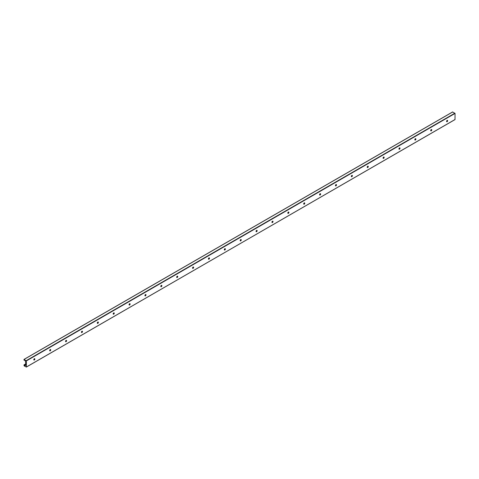 <?xml version="1.0" encoding="UTF-8"?>
<svg xmlns="http://www.w3.org/2000/svg" width="479" height="479" viewBox="0 0 479 479"><rect width="100%" height="100%" fill="white"/><g stroke="black" fill="none" stroke-linecap="round" stroke-linejoin="round"><path stroke-width="0.72" d="M33.901 359.957A1.617 0.934 120 0 0 34.632 358.693M34.608 358.663A0.772 0.443 -60 0 1 34.686 358.939A0.772 0.443 -60 0 1 34.141 359.885A0.772 0.443 -60 0 1 33.859 359.957M33.781 359.681A0.772 0.443 -60 0 1 34.123 358.903A0.772 0.443 -60 0 1 34.716 358.693A0.772 0.443 -60 0 1 34.716 359.585A0.772 0.443 -60 0 1 33.943 360.034A0.772 0.443 -60 0 1 33.781 359.681M49.774 350.796A1.617 0.934 120 0 0 50.505 349.526M50.487 349.496A0.772 0.443 -60 0 1 50.564 349.772A0.772 0.443 -60 0 1 50.02 350.718A0.772 0.443 -60 0 1 49.738 350.79M49.66 350.514A0.772 0.443 -60 0 1 49.996 349.736A0.772 0.443 -60 0 1 50.588 349.526A0.772 0.443 -60 0 1 50.588 350.418A0.772 0.443 -60 0 1 49.822 350.868A0.772 0.443 -60 0 1 49.66 350.514M65.653 341.629A1.617 0.934 120 0 0 66.383 340.359M66.359 340.329A0.772 0.443 -60 0 1 66.437 340.605A0.772 0.443 -60 0 1 65.892 341.551A0.772 0.443 -60 0 1 65.611 341.623M65.533 341.347A0.772 0.443 -60 0 1 65.874 340.569A0.772 0.443 -60 0 1 66.467 340.365A0.772 0.443 -60 0 1 66.467 341.252A0.772 0.443 -60 0 1 65.695 341.701A0.772 0.443 -60 0 1 65.533 341.347M81.526 332.462A1.617 0.934 120 0 0 82.256 331.193M82.238 331.163A0.772 0.443 -60 0 1 82.316 331.444A0.772 0.443 -60 0 1 81.771 332.384A0.772 0.443 -60 0 1 81.49 332.462M81.412 332.181A0.772 0.443 -60 0 1 81.747 331.402A0.772 0.443 -60 0 1 82.346 331.199A0.772 0.443 -60 0 1 82.346 332.091A0.772 0.443 -60 0 1 81.574 332.534A0.772 0.443 -60 0 1 81.412 332.181M97.405 323.295A1.617 0.934 120 0 0 98.135 322.032M98.111 321.996A0.772 0.443 -60 0 1 98.189 322.277A0.772 0.443 -60 0 1 97.644 323.223A0.772 0.443 -60 0 1 97.363 323.295M97.291 323.014A0.772 0.443 -60 0 1 97.626 322.235A0.772 0.443 -60 0 1 98.219 322.032A0.772 0.443 -60 0 1 98.219 322.924A0.772 0.443 -60 0 1 97.447 323.367A0.772 0.443 -60 0 1 97.291 323.014M113.278 314.128A1.617 0.934 120 0 0 114.014 312.865M113.99 312.829A0.772 0.443 -60 0 1 114.068 313.11A0.772 0.443 -60 0 1 113.523 314.056A0.772 0.443 -60 0 1 113.242 314.128M113.164 313.847A0.772 0.443 -60 0 1 113.499 313.074A0.772 0.443 -60 0 1 114.098 312.865A0.772 0.443 -60 0 1 114.098 313.757A0.772 0.443 -60 0 1 113.325 314.2A0.772 0.443 -60 0 1 113.164 313.847M129.156 304.961A1.617 0.934 120 0 0 129.887 303.698M129.869 303.662A0.772 0.443 -60 0 1 129.947 303.943A0.772 0.443 -60 0 1 129.396 304.889A0.772 0.443 -60 0 1 129.12 304.961M129.043 304.68A0.772 0.443 -60 0 1 129.378 303.908A0.772 0.443 -60 0 1 129.971 303.698A0.772 0.443 -60 0 1 129.971 304.59A0.772 0.443 -60 0 1 129.198 305.033A0.772 0.443 -60 0 1 129.043 304.68M145.035 295.794A1.617 0.934 120 0 0 145.766 294.531M145.742 294.501A0.772 0.443 -60 0 1 145.82 294.777A0.772 0.443 -60 0 1 145.275 295.723A0.772 0.443 -60 0 1 144.993 295.794M144.915 295.519A0.772 0.443 -60 0 1 145.257 294.741A0.772 0.443 -60 0 1 145.85 294.531A0.772 0.443 -60 0 1 145.85 295.423A0.772 0.443 -60 0 1 145.077 295.872A0.772 0.443 -60 0 1 144.915 295.519M160.908 286.634A1.617 0.934 120 0 0 161.639 285.364M161.621 285.334A0.772 0.443 -60 0 1 161.698 285.61A0.772 0.443 -60 0 1 161.154 286.556A0.772 0.443 -60 0 1 160.872 286.628M160.794 286.352A0.772 0.443 -60 0 1 161.13 285.574A0.772 0.443 -60 0 1 161.722 285.364A0.772 0.443 -60 0 1 161.722 286.256A0.772 0.443 -60 0 1 160.956 286.705A0.772 0.443 -60 0 1 160.794 286.352M176.787 277.467A1.617 0.934 120 0 0 177.517 276.197M177.493 276.167A0.772 0.443 -60 0 1 177.571 276.443A0.772 0.443 -60 0 1 177.026 277.389A0.772 0.443 -60 0 1 176.745 277.461M176.667 277.185A0.772 0.443 -60 0 1 177.008 276.407A0.772 0.443 -60 0 1 177.601 276.203A0.772 0.443 -60 0 1 177.601 277.09A0.772 0.443 -60 0 1 176.829 277.539A0.772 0.443 -60 0 1 176.667 277.185M192.66 268.3A1.617 0.934 120 0 0 193.39 267.031M193.372 267.001A0.772 0.443 -60 0 1 193.45 267.276A0.772 0.443 -60 0 1 192.905 268.222A0.772 0.443 -60 0 1 192.624 268.294M192.546 268.018A0.772 0.443 -60 0 1 192.881 267.24A0.772 0.443 -60 0 1 193.48 267.037A0.772 0.443 -60 0 1 193.48 267.929A0.772 0.443 -60 0 1 192.708 268.372A0.772 0.443 -60 0 1 192.546 268.018M208.539 259.133A1.617 0.934 120 0 0 209.269 257.864M209.245 257.834A0.772 0.443 -60 0 1 209.323 258.115A0.772 0.443 -60 0 1 208.778 259.055A0.772 0.443 -60 0 1 208.497 259.133M208.425 258.852A0.772 0.443 -60 0 1 208.76 258.073A0.772 0.443 -60 0 1 209.353 257.87A0.772 0.443 -60 0 1 209.353 258.762A0.772 0.443 -60 0 1 208.581 259.205A0.772 0.443 -60 0 1 208.425 258.852M224.412 249.966A1.617 0.934 120 0 0 225.148 248.703M225.124 248.667A0.772 0.443 -60 0 1 225.202 248.948A0.772 0.443 -60 0 1 224.657 249.894A0.772 0.443 -60 0 1 224.376 249.966M224.298 249.685A0.772 0.443 -60 0 1 224.633 248.906A0.772 0.443 -60 0 1 225.232 248.703A0.772 0.443 -60 0 1 225.232 249.595A0.772 0.443 -60 0 1 224.459 250.038A0.772 0.443 -60 0 1 224.298 249.685M240.29 240.799A1.617 0.934 120 0 0 241.021 239.536M241.003 239.5A0.772 0.443 -60 0 1 241.075 239.781A0.772 0.443 -60 0 1 240.53 240.727A0.772 0.443 -60 0 1 240.254 240.799M240.177 240.518A0.772 0.443 -60 0 1 240.512 239.745A0.772 0.443 -60 0 1 241.105 239.536A0.772 0.443 -60 0 1 241.105 240.428A0.772 0.443 -60 0 1 240.332 240.871A0.772 0.443 -60 0 1 240.177 240.518M256.169 231.632A1.617 0.934 120 0 0 256.9 230.369M256.876 230.333A0.772 0.443 -60 0 1 256.954 230.615A0.772 0.443 -60 0 1 256.409 231.561A0.772 0.443 -60 0 1 256.127 231.632M256.049 231.351A0.772 0.443 -60 0 1 256.391 230.579A0.772 0.443 -60 0 1 256.983 230.369A0.772 0.443 -60 0 1 256.983 231.261A0.772 0.443 -60 0 1 256.211 231.704A0.772 0.443 -60 0 1 256.049 231.351M272.042 222.466A1.617 0.934 120 0 0 272.773 221.202M272.755 221.172A0.772 0.443 -60 0 1 272.832 221.448A0.772 0.443 -60 0 1 272.282 222.394A0.772 0.443 -60 0 1 272.006 222.466M271.928 222.19A0.772 0.443 -60 0 1 272.264 221.412A0.772 0.443 -60 0 1 272.856 221.202A0.772 0.443 -60 0 1 272.856 222.094A0.772 0.443 -60 0 1 272.09 222.543A0.772 0.443 -60 0 1 271.928 222.19M287.921 213.305A1.617 0.934 120 0 0 288.651 212.035M288.627 212.005A0.772 0.443 -60 0 1 288.705 212.281A0.772 0.443 -60 0 1 288.16 213.227A0.772 0.443 -60 0 1 287.879 213.299M287.801 213.023A0.772 0.443 -60 0 1 288.142 212.245A0.772 0.443 -60 0 1 288.735 212.035A0.772 0.443 -60 0 1 288.735 212.927A0.772 0.443 -60 0 1 287.963 213.377A0.772 0.443 -60 0 1 287.801 213.023M303.794 204.138A1.617 0.934 120 0 0 304.524 202.868M304.506 202.839A0.772 0.443 -60 0 1 304.584 203.114A0.772 0.443 -60 0 1 304.039 204.06A0.772 0.443 -60 0 1 303.758 204.132M303.68 203.856A0.772 0.443 -60 0 1 304.015 203.078A0.772 0.443 -60 0 1 304.614 202.874A0.772 0.443 -60 0 1 304.614 203.761A0.772 0.443 -60 0 1 303.842 204.21A0.772 0.443 -60 0 1 303.68 203.856M319.673 194.971A1.617 0.934 120 0 0 320.403 193.702M320.379 193.672A0.772 0.443 -60 0 1 320.457 193.953A0.772 0.443 -60 0 1 319.912 194.893A0.772 0.443 -60 0 1 319.631 194.971M319.559 194.69A0.772 0.443 -60 0 1 319.894 193.911A0.772 0.443 -60 0 1 320.487 193.708A0.772 0.443 -60 0 1 320.487 194.6A0.772 0.443 -60 0 1 319.715 195.043A0.772 0.443 -60 0 1 319.559 194.69M335.545 185.804A1.617 0.934 120 0 0 336.282 184.541M336.258 184.505A0.772 0.443 -60 0 1 336.336 184.786A0.772 0.443 -60 0 1 335.791 185.732A0.772 0.443 -60 0 1 335.51 185.804M335.432 185.523A0.772 0.443 -60 0 1 335.767 184.744A0.772 0.443 -60 0 1 336.366 184.541A0.772 0.443 -60 0 1 336.366 185.433A0.772 0.443 -60 0 1 335.593 185.876A0.772 0.443 -60 0 1 335.432 185.523M351.424 176.637A1.617 0.934 120 0 0 352.155 175.374M352.137 175.338A0.772 0.443 -60 0 1 352.209 175.619A0.772 0.443 -60 0 1 351.664 176.565A0.772 0.443 -60 0 1 351.388 176.637M351.311 176.356A0.772 0.443 -60 0 1 351.646 175.583A0.772 0.443 -60 0 1 352.239 175.374A0.772 0.443 -60 0 1 352.239 176.266A0.772 0.443 -60 0 1 351.466 176.709A0.772 0.443 -60 0 1 351.311 176.356M367.303 167.47A1.617 0.934 120 0 0 368.034 166.207M368.01 166.171A0.772 0.443 -60 0 1 368.088 166.453A0.772 0.443 -60 0 1 367.543 167.399A0.772 0.443 -60 0 1 367.261 167.47M367.183 167.189A0.772 0.443 -60 0 1 367.519 166.417A0.772 0.443 -60 0 1 368.117 166.207A0.772 0.443 -60 0 1 368.117 167.099A0.772 0.443 -60 0 1 367.345 167.542A0.772 0.443 -60 0 1 367.183 167.189M383.176 158.304A1.617 0.934 120 0 0 383.907 157.04M383.889 157.01A0.772 0.443 -60 0 1 383.966 157.286A0.772 0.443 -60 0 1 383.416 158.232A0.772 0.443 -60 0 1 383.14 158.304M383.062 158.022A0.772 0.443 -60 0 1 383.398 157.25A0.772 0.443 -60 0 1 383.99 157.04A0.772 0.443 -60 0 1 383.99 157.932A0.772 0.443 -60 0 1 383.218 158.381A0.772 0.443 -60 0 1 383.062 158.022M399.055 149.137A1.617 0.934 120 0 0 399.785 147.873M399.761 147.843A0.772 0.443 -60 0 1 399.839 148.119A0.772 0.443 -60 0 1 399.294 149.065A0.772 0.443 -60 0 1 399.013 149.137M398.935 148.861A0.772 0.443 -60 0 1 399.276 148.083A0.772 0.443 -60 0 1 399.869 147.873A0.772 0.443 -60 0 1 399.869 148.765A0.772 0.443 -60 0 1 399.097 149.214A0.772 0.443 -60 0 1 398.935 148.861M414.928 139.976A1.617 0.934 120 0 0 415.658 138.706M415.64 138.676A0.772 0.443 -60 0 1 415.718 138.952A0.772 0.443 -60 0 1 415.173 139.898A0.772 0.443 -60 0 1 414.892 139.97M414.814 139.694A0.772 0.443 -60 0 1 415.149 138.916A0.772 0.443 -60 0 1 415.748 138.706A0.772 0.443 -60 0 1 415.748 139.599A0.772 0.443 -60 0 1 414.976 140.048A0.772 0.443 -60 0 1 414.814 139.694M430.807 130.809A1.617 0.934 120 0 0 431.537 129.54M431.513 129.51A0.772 0.443 -60 0 1 431.591 129.785A0.772 0.443 -60 0 1 431.046 130.731A0.772 0.443 -60 0 1 430.765 130.803M430.693 130.528A0.772 0.443 -60 0 1 431.028 129.749A0.772 0.443 -60 0 1 431.621 129.546A0.772 0.443 -60 0 1 431.621 130.432A0.772 0.443 -60 0 1 430.849 130.881A0.772 0.443 -60 0 1 430.693 130.528M446.679 121.642A1.617 0.934 120 0 0 447.41 120.373M447.392 120.343A0.772 0.443 -60 0 1 447.47 120.624A0.772 0.443 -60 0 1 446.925 121.564A0.772 0.443 -60 0 1 446.644 121.642M446.566 121.361A0.772 0.443 -60 0 1 446.901 120.582A0.772 0.443 -60 0 1 447.5 120.379A0.772 0.443 -60 0 1 447.5 121.271A0.772 0.443 -60 0 1 446.727 121.714A0.772 0.443 -60 0 1 446.566 121.361M455.05 119.499L26.345 367.082L24.1 365.83L23.986 364.896L24.495 365.459A0.563 0.323 -120 0 0 24.95 365.722L25.644 365.16L25.609 361.597L24.95 360.501A0.563 0.323 -120 0 0 24.495 360.238L23.95 360.1L24.1 359.418L26.393 360.909L26.393 366.986L455.008 119.594L455.05 113.427L452.607 112.014M447.374 120.51L446.679 120.912M431.501 129.677L430.801 130.078M415.622 138.844L414.928 139.245M399.749 148.011L399.049 148.412M383.871 157.178L383.176 157.579M367.992 166.339L367.297 166.746M352.119 175.506L351.418 175.913M336.24 184.672L335.545 185.074M320.367 193.839L319.667 194.24M304.488 203.006L303.794 203.407M288.615 212.173L287.915 212.574M272.737 221.34L272.042 221.741M256.858 230.501L256.163 230.908M240.985 239.668L240.284 240.075M225.106 248.835L224.412 249.236M209.233 258.001L208.533 258.403M193.354 267.168L192.66 267.569M177.481 276.335L176.781 276.736M161.603 285.502L160.908 285.903M145.724 294.669L145.029 295.07M129.851 303.83L129.15 304.237M113.972 312.997L113.278 313.404M98.099 322.163L97.399 322.565M82.22 331.33L81.526 331.731M66.347 340.497L65.647 340.898M50.469 349.664L49.774 350.065M34.59 358.831L33.895 359.232M25.609 364.016L24.07 364.902M447.332 120.642L446.62 121.049M431.453 129.803L430.747 130.216M415.58 138.97L414.868 139.383M399.702 148.137L398.995 148.55M383.829 157.304L383.116 157.711M367.95 166.47L367.243 166.878M352.077 175.637L351.364 176.044M336.198 184.804L335.492 185.211M320.319 193.971L319.613 194.378M304.446 203.132L303.734 203.545M288.568 212.299L287.861 212.712M272.695 221.466L271.982 221.879M256.816 230.633L256.109 231.04M240.943 239.799L240.23 240.207M225.064 248.966L224.358 249.373M209.185 258.133L208.479 258.54M193.312 267.294L192.6 267.707M177.434 276.461L176.727 276.874M161.561 285.628L160.848 286.041M145.682 294.795L144.975 295.208M129.809 303.961L129.096 304.369M113.93 313.128L113.224 313.535M98.051 322.295L97.345 322.702M82.178 331.462L81.466 331.869M66.3 340.623L65.593 341.036M50.427 349.79L49.714 350.203M34.548 358.957L33.841 359.37M25.609 364.118L24.136 364.968M25.609 364.818L24.495 365.459M25.609 365.345L24.95 365.722M452.757 111.93L24.1 359.418M454.9 113.17L26.243 360.651M455.05 113.427L26.393 360.909M455.008 119.594L26.345 367.082M447.398 120.445L446.721 120.834M431.519 129.605L430.843 130.001M415.64 138.772L414.97 139.161M399.767 147.939L399.091 148.328M383.889 157.106L383.218 157.495M368.016 166.273L367.339 166.662M352.137 175.44L351.466 175.829M336.264 184.607L335.587 184.996M320.385 193.773L319.709 194.163M304.506 202.934L303.836 203.324M288.633 212.101L287.957 212.49M272.755 221.268L272.084 221.657M256.882 230.435L256.205 230.824M241.003 239.602L240.332 239.991M225.13 248.769L224.453 249.158M209.251 257.936L208.575 258.325M193.378 267.102L192.702 267.492M177.499 276.263L176.823 276.652M161.621 285.43L160.95 285.819M145.748 294.597L145.071 294.986M129.869 303.764L129.198 304.153M113.996 312.931L113.319 313.32M98.117 322.098L97.441 322.487M82.244 331.264L81.568 331.654M66.365 340.425L65.689 340.82M50.487 349.592L49.816 349.981M34.614 358.759L33.937 359.148M25.609 363.962L23.986 364.896M452.655 111.918L23.992 359.406"/></g></svg>
